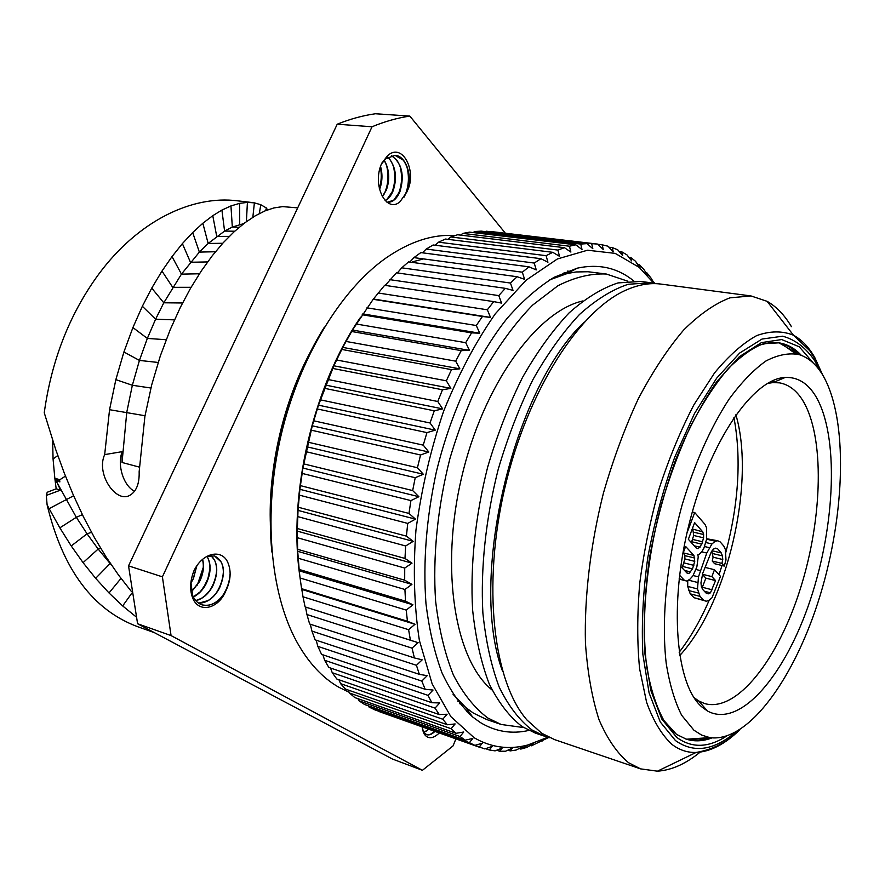 <?xml version="1.0" encoding="UTF-8"?>
<svg xmlns="http://www.w3.org/2000/svg" width="885" height="885" viewBox="0 0 885 885"><rect width="100%" height="100%" fill="white"/><g stroke="black" fill="none" stroke-linecap="round" stroke-linejoin="round"><path stroke-width="1.33" d="M111.831 565.603L98.158 549.043L87.062 533.81L76.331 517.305L56.596 481.816L60.589 490.113L46.308 495.434L47.204 492.281L56.186 488.808L54.826 478.254L59.538 479.615L59.848 481.949L54.826 478.254L53.067 458.972L52.624 440.276M297.692 207.875L282.669 206.614L273.863 207.942L264.836 210.962L255.334 215.774L244.902 222.755L234.248 231.66L223.219 242.744L212.323 255.688L201.382 270.832L190.496 288.322L180.319 307.438L170.097 329.95L160.34 355.858L151.7 384.887L144.897 416.426L139.155 471.683C139.52 483.929 136.235 491.916 129.287 495.633C115.448 502.746 95.868 473.63 104.673 454.613L109.552 409.7L115.858 379.632L123.911 351.987L132.916 327.561L142.352 306.265L151.744 288.112L161.977 271.087L172.033 256.573L182.387 243.607L192.676 232.545L202.842 223.241L212.776 215.686L221.914 210.077L230.952 205.928L239.625 203.362L247.413 202.388L254.393 202.853L260.776 204.723L266.319 207.931L267.536 209.889M252.645 202.599L237.567 200.829C191.979 194.999 138.049 220.852 98.489 274.494C69.627 314.042 51.551 360.129 44.25 412.775L55.777 449.724L64.196 472.889L73.455 495.379L83.699 517.349L94.584 537.892L106.134 557.041L118.767 575.383L131.522 591.634M104.673 454.613L122.23 451.649C116.92 464.824 123.369 485.644 134.542 491.319M122.23 451.649L122.041 462.468L126.765 412.277L132.352 385.263L139.432 360.416L147.341 338.424L155.594 319.208L163.791 302.792L181.447 274.129L199.368 252.092L208.152 243.464L224.58 231.085L232.324 227.058L243.84 223.573M136.058 616.823L122.683 605.937L109.01 592.972L95.646 578.325L83.068 562.639L71.231 545.957L59.848 527.847L49.129 508.665L47.104 504.793L46.308 495.434M154.444 632.675L138.126 626.868C93.058 610.307 62.713 569.619 47.104 504.793M56.186 488.808L60.589 490.113M505.401 233.242L409.844 116.09L375.395 113.756C362.905 115.526 350.183 118.999 337.229 124.199L128.535 565.858L137.595 623.737L392.453 759.042L422.422 770.304L453.065 745.889L455.908 738.864M190.817 583.58L193.671 577.706L196.625 566.522M466.871 711.717L467.579 709.958M409.844 116.09C397.476 117.904 384.875 121.455 372.032 126.765L162.398 576.843L171.059 635.585L422.422 770.304M311.465 350.029C283.576 401.016 268 467.734 270.434 525.801M190.906 582.275L192.664 595.428C194.689 600.24 197.764 603.371 201.902 604.809C210.851 606.822 218.672 602.519 225.387 591.888C218.241 608.559 198.97 613.681 192.775 598.216C189.578 590.184 189.976 581.014 193.981 570.692C202.886 552.229 221.947 548.8 227.777 562.395C231.151 570.272 230.885 578.923 226.991 588.337L226.195 590.129C223.142 595.904 219.214 600.207 214.402 603.039C210.099 605.417 205.928 606.015 201.913 604.82M225.387 591.888L226.195 590.129M439.303 732.968C432.842 739.019 427.743 739.274 424.015 733.742L422.112 726.862M394.953 155.317L403.317 160.174C409.578 169.477 410.717 180.153 406.735 192.211L400.02 201.714C386.922 213.727 371.534 186.204 381.623 163.504L387.586 155.649C402.752 141.954 417.012 171.491 407.443 190.629C412.698 176.248 406.204 155.738 395.031 155.317L385.661 158.857L381.38 164.101M406.735 192.211L407.443 190.629M137.595 623.737L171.059 635.585M128.535 565.858L162.398 576.843M337.229 124.199L372.032 126.765M324.43 327.107C285.291 388.891 264.173 479.371 271.916 552.096M349.188 692.291L338.833 687.247C322.228 677.777 308.069 662.356 296.331 640.972C270.047 592.452 262.956 513.057 280.999 435.597C299.108 358.148 340.614 290.092 385.672 258.221C409.633 241.594 432.732 234.038 454.967 235.554M360.615 317.173C313.279 385.263 287.691 494.704 299.926 576.777M548.711 737.482L531.442 745.801L533.312 743.732L526.774 747.416L520.789 749.075L522.869 746.619L516.121 750.06L510.169 750.9L512.481 748.068L505.534 751.232L499.649 751.221L502.204 748.013L495.091 750.867L489.294 749.971L492.115 746.42L484.836 748.931L379.411 711.673L479.194 747.139L482.292 743.234L474.858 745.369L469.404 742.659L472.8 738.444L465.233 740.17L364.598 704.504L359.044 700.82L460.012 736.519L465.233 740.17M474.858 745.369L374.82 709.836L369.034 707.038L469.404 742.659M368.304 705.821L369.034 707.038M567.617 271.087L570.969 271.529M653.628 282.37L654.469 283.366M568.203 273L564.11 272.469M654.103 282.437L654.767 283.432M547.848 737.249L527.781 745.004C508.886 749.982 490.998 747.548 474.117 737.714L450.874 716.64L432.145 683.862L419.379 640.397C414.158 606.679 413.007 569.929 415.95 530.137C421.337 489.626 430.552 450 443.606 411.259C458.541 374.222 475.798 341.71 495.379 313.699L526.055 280.224L557.362 258.973L587.552 250.212L615.219 253.398L639.258 267.403L635.618 261.352L630.828 257.557L631.625 260.887L626.956 254.88L621.834 251.849L622.686 255.621L617.719 249.802L612.298 247.579L613.205 251.794L607.951 246.185L602.231 244.824L603.227 249.459L597.674 244.105L591.7 243.629L592.817 248.696L586.954 243.618L580.759 244.083L582.009 249.548L575.847 244.802L569.464 246.207L570.88 252.07L564.431 247.689L557.893 250.068L559.486 256.296L552.76 252.314L546.122 255.677L547.926 262.237L540.923 258.697L534.23 263.055L536.266 269.914L529.009 266.839L522.316 272.182L524.595 279.306L517.106 276.728L510.457 283.045L513.023 290.391L505.313 288.344L498.764 295.601L501.618 303.113L493.719 301.619L487.336 309.783L490.511 317.416L482.447 316.487L476.285 325.514L479.781 333.214L471.583 332.86L465.698 342.683L469.537 350.394L461.24 350.626L455.687 361.168L459.868 368.835L451.505 369.642L446.35 380.815L450.874 388.371L442.489 389.765L437.765 401.491L442.655 408.87L434.281 410.817L430.044 422.986L435.276 430.143L426.946 432.621L423.24 445.133L428.816 452.014L420.563 454.99L417.432 467.734L423.329 474.26L415.209 477.723L412.664 490.567L418.87 496.706L410.917 500.6L408.981 513.433L415.485 519.141L407.719 523.411L406.425 536.133L413.195 541.355L405.651 545.968L404.987 558.446L412.012 563.159L404.722 568.059L404.688 580.195L411.923 584.365L404.921 589.487L405.518 601.181L412.93 604.798L406.226 610.086L407.432 621.237L415.01 624.279L408.604 629.689L410.408 640.198L418.107 642.665L412.034 648.13L414.401 657.942L422.189 659.834L416.448 665.299L419.346 674.348L427.19 675.664L421.802 681.074L425.187 689.293L433.053 690.046L428.008 695.367L431.858 702.723L439.723 702.933L435.022 708.111L439.27 714.56L447.102 714.239L442.743 719.228L447.356 724.76L455.122 723.941L451.096 728.709L456.041 733.3L463.718 732.017L460.012 736.519M479.858 747.371L479.194 747.139M459.78 703.752L462.567 704.692M459.868 702.07L457.987 701.44M540.591 740.634L542.062 741.143M470.886 714.582L469.271 714.018M528.555 744.805L531.442 745.801M519.174 748.511L520.789 749.075M507.968 750.126L510.169 750.9M496.762 750.203L499.649 751.221M485.599 748.666L489.294 749.971M653.816 283.244L639.258 267.403L639.988 267.491L636.702 262.867M654.192 283.322L651.061 278.133L646.979 272.934L647.743 275.379L643.66 269.128L639.213 264.604L639.988 267.491M411.923 584.365L297.681 551.3L298.278 558.258L404.921 589.487M298.278 558.258L299.152 569.442L405.518 601.181M412.93 604.798L299.207 570.792L300.081 577.982L406.226 610.086M299.152 569.442L299.207 570.792M300.081 577.982L301.575 588.669L407.432 621.237M415.01 624.279L301.818 589.421L302.991 596.789L408.604 629.689M301.575 588.669L301.818 589.421M302.991 596.789L305.093 606.9L410.408 640.198M418.107 642.665L305.491 607.055L306.951 614.544L412.034 648.13M306.951 614.544L309.628 624.002L414.401 657.942M310.303 624.224L311.929 631.105L416.448 665.299M311.929 631.105L315.148 639.855L419.346 674.348M316.133 640.176L317.859 646.382L421.802 681.074M317.859 646.382L321.576 654.369L425.187 689.293M322.892 654.811L324.651 660.276L428.008 695.367M324.651 660.276L328.833 667.445L431.858 702.723M330.514 668.031L332.251 672.711L435.022 708.111M332.251 672.711L336.842 679.038L439.27 714.56M338.944 679.769L340.57 683.64L442.743 719.228M340.57 683.64L345.537 689.105L447.356 724.76M348.093 690.001L349.531 693.021L451.096 728.709M349.531 693.021L354.819 697.59L456.041 733.3M357.905 698.685L359.044 700.82M493.719 301.619L384.643 285.302L373.182 299.318L352.473 330.05L342.783 347.396L333.844 365.793L318.5 405.164L312.261 425.796L302.913 468.054L299.904 489.305L298.024 510.38L297.283 531.111L297.681 551.3M505.313 288.344L396.48 272.801L385.207 285.39M517.106 276.728L408.571 261.894L401.746 267.823L397.343 272.934M529.009 266.839L420.829 252.601L413.926 257.623L409.777 262.06M540.923 258.697L433.152 244.979L426.227 249.061L422.41 252.811M552.76 252.314L445.443 239.038L438.551 242.169L435.143 245.233M564.431 247.689L457.611 234.757L450.797 236.959L447.898 239.337M575.847 244.802L469.57 232.136L462.877 233.408L460.598 235.122M586.954 243.618L481.241 231.14L474.725 231.505L473.154 232.567M492.569 231.726L485.522 231.649M646.072 272.812L646.979 272.934M637.808 264.438L639.213 264.604M628.859 257.314L630.828 257.557M619.212 251.539L621.834 251.849M608.88 247.18L612.298 247.579M597.884 244.304L602.231 244.824M486.252 231.206L591.7 243.629M474.725 231.505L580.759 244.083M462.877 233.408L569.464 246.207M450.797 236.959L557.893 250.068M438.551 242.169L546.122 255.677M426.227 249.061L534.23 263.055M413.926 257.623L522.316 272.182M401.746 267.823L510.457 283.045M389.787 279.638L498.764 295.601M378.16 293.001L487.336 309.783M490.511 317.416L373.669 299.075M373.182 299.318L482.447 316.487M366.954 307.825L476.285 325.514M479.781 333.214L362.795 313.909M362.197 314.761L471.583 332.86M356.279 324.021L465.698 342.683M469.537 350.394L352.473 330.05M351.787 331.521L461.24 350.626M346.234 341.477L455.687 361.168M459.868 368.835L342.783 347.396M342.064 349.486L451.505 369.642M336.919 360.051L446.35 380.815M450.874 388.371L333.844 365.793M333.103 368.503L442.489 389.765M328.435 379.588L437.765 401.491M442.655 408.87L325.724 385.108M324.994 388.415L434.281 410.817M320.846 399.931L430.044 422.986M435.276 430.143L318.5 405.164M317.837 409.058L426.946 432.621M314.241 420.917L423.24 445.133M428.816 452.014L312.261 425.796M311.675 430.254L420.563 454.99M308.688 442.334L417.432 467.734M423.329 474.26L307.051 446.825M306.586 451.815L415.209 477.723M304.219 464.005L412.664 490.567M418.87 496.706L302.913 468.054M302.615 473.53L410.917 500.6M300.878 485.743L408.981 513.433M415.485 519.141L299.904 489.305M299.783 495.235L407.719 523.411M298.699 507.337L406.425 536.133M413.195 541.355L298.024 510.38M298.112 516.707L405.651 545.968M297.692 528.611L404.987 558.446M412.012 563.159L297.283 531.111M297.614 537.781L404.722 568.059M297.847 549.375L404.688 580.195M528.865 730.424C511.674 734.34 495.467 731.685 480.234 722.459L472.546 716.894C460.864 705.92 450.697 691.296 442.058 672.998C434.513 652.743 429.148 629.578 425.962 603.526C422.93 562.052 426.393 518.156 436.36 471.86C451.084 411.448 476.949 356.124 507.271 318.18C522.703 300.679 538.323 287.05 554.143 277.282L577.285 268.155C598.78 263.531 617.608 267.79 633.771 280.954M453.043 694.26L465.919 707.657L473.42 713.122L486.883 719.605L501.187 724.483L487.856 718.034C474.681 708.166 463.209 693.862 453.441 675.122C444.923 653.971 438.982 629.312 435.619 601.136C432.632 556.975 437.522 507.348 449.901 458.574C459.415 426.57 471.119 396.834 485.024 369.388C499.87 343.9 515.712 322.494 532.549 305.17L557.937 285.744C574.83 277.193 590.959 273.288 606.325 274.029L627.852 281.22M523.666 727.57L501.187 724.483M606.325 274.029L588.016 271.739L576.069 271.96L567.252 273.509L549.773 279.815M582.795 300.955C536.741 311.277 483.044 385.019 461.527 477.734C439.779 570.394 455.277 660.276 492.005 689.924M544.928 736.342L535.314 733.068L522.238 726.662C509.561 716.894 498.565 702.668 489.261 683.983C481.174 662.854 475.632 638.196 472.623 609.997C470.101 565.769 475.267 516.01 487.679 467.07C497.182 434.933 508.775 405.076 522.493 377.497C537.084 351.876 552.616 330.359 569.066 312.925C585.66 298.179 601.988 288.167 618.018 282.912L640.729 281.43L650.796 282.757L628.228 284.273C612.276 289.572 596.025 299.65 579.487 314.485C563.092 332.019 547.605 353.657 533.024 379.411C519.329 407.144 507.713 437.146 498.189 469.437C485.732 518.621 480.478 568.601 482.878 613.006C485.81 641.304 491.263 666.051 499.251 687.225C508.466 705.953 519.362 720.191 531.94 729.948L544.928 736.342L549.873 737.769M655.862 283.676L650.796 282.757M584.299 322.063C512.736 388.747 468.054 580.195 502.702 671.66M640.585 768.877L554.663 739.65L541.775 733.289L527.128 720.158C493.421 682.036 481.838 586.047 504.837 487.834C527.692 389.588 580.571 308.655 627.675 289.395C639.401 284.461 650.508 282.702 660.984 284.096L750.967 295.933L729.926 297.847C714.914 303.599 699.482 314.341 683.629 330.061C667.832 348.601 652.754 371.446 638.417 398.571C624.843 427.765 613.172 459.304 603.404 493.188C590.45 544.762 584.266 596.966 585.439 643.074C587.496 672.401 592.021 697.922 599.001 719.627C607.187 738.721 617.055 753.091 628.593 762.737L640.585 768.877L657.444 771.178C671.649 770.227 686.019 763.766 700.555 751.796M791.411 326.653C784.63 315.148 776.532 306.719 767.107 301.331L750.967 295.933M795.604 353.746L781.156 343.457M709.825 737.614C748.544 743.046 795.25 677.29 820.163 595.362C845.252 513.377 848.184 419.357 823.116 375.705C816.645 364.686 808.68 357.662 799.21 354.62C788.933 352.65 777.827 354.785 765.89 361.025C753.666 369.698 741.387 382.42 729.052 399.201C710.467 427.732 694.825 462.966 682.136 504.915C666.781 560.592 661.106 619.013 666.217 663.396C669.591 684.304 674.746 701.606 681.682 715.301L693.928 730.214L701.617 735.081L709.825 737.614L686.705 739.207M688.685 739.628L702.048 738.145M815.671 396.137C839.19 435.42 835.451 524.871 810.339 599.798C785.515 674.824 740.17 729.107 707.392 710.954L702.281 707.281C675.875 685.764 668.463 605.075 689.426 522.736C710.168 440.332 753.434 378.492 785.238 377.452C797.606 376.944 807.762 383.172 815.671 396.137M767.317 383.493L772.959 382.574L779.552 382.862C788.69 384.521 796.367 390.307 802.606 400.219C824.908 436.371 822.718 518.046 800.438 588.47C778.357 658.927 737.072 712.801 704.692 703.586L698.652 700.92L694.006 697.601M735.889 414.777C755.834 482.259 727.426 603.957 679.669 655.641M679.16 652.278C690.444 637.698 700.455 620.319 709.228 600.152M719.018 574.708L722.005 565.515M725.855 552.229C738.765 502.846 741.464 457.965 733.942 417.565M702.447 574.476L705.876 578.148L702.037 588.071M711.783 551.167L713.1 557.185L712.237 561.046L714.637 563.712L724.284 566.068L725.988 559.939L725.368 549.508L723.808 546.089L720.213 541.941L717.768 540.768L715.29 541.211L711.927 543.965L706.783 553.037L698.475 576.876L697.502 588.934L699.98 596.368L703.73 600.24L706.219 601.214L708.708 600.594L712.038 597.685L720.49 576.323L714.472 569.719L711.905 576.633L715.556 580.582L710.456 592.817L708.376 593.835L706.307 593.271L702.59 589.366L701.351 586.445L700.964 582.784L702.756 573.27L711.407 551.62L713.52 549.065L715.611 548.147L717.658 548.833L721.264 552.948L722.437 555.902L722.779 559.53L721.906 563.402L724.284 566.068M717.768 540.768L706.584 538.722M687.745 580.483L687.711 586.412L690.223 593.835L694.006 597.707L706.219 601.214M679.127 579.1L686.76 581.047L689.824 579.288L692.9 575.903L696.849 566.92L698.243 556.842L697.822 554.729L699.117 554.486L702.148 551.189L703.885 548.147L706.529 539.496L706.661 527.969L705.002 524.385L694.725 512.526L686.926 533.146M679.171 578.713L686.76 581.047M679.58 575.272L684.116 579.974M692.291 511.984L694.725 512.526M694.636 522.637L702.778 531.896L703.608 534.518L703.575 537.814L701.794 544.153L698.32 548.611L696.595 548.379L688.353 539.297L694.636 522.637M682.689 554.32L685.643 546.465L693.928 555.47L694.747 561.344L692.512 568.9L688.995 573.458L687.247 573.27L680.753 566.466M692.269 528.931L702.778 531.896M692.866 529.595L693.674 535.491L691.406 542.66M693.707 532.206L703.608 534.518M693.674 535.491L703.575 537.814M692.789 539.463L702.668 541.808M691.904 541.797L701.794 544.153M694.271 545.824L700.046 547.207M696.384 548.147L698.32 548.611M683.408 552.406L684.868 555.636L684.846 558.911L682.623 566.433L692.512 568.9M683.95 562.904L693.851 565.349M682.623 566.433L681.915 567.683M684.547 570.438L690.754 571.998M686.926 572.938L688.995 573.458M684.005 553.059L693.928 555.47M684.868 555.636L694.78 558.048M684.846 558.911L694.747 561.344M694.006 597.707L703.73 600.24M690.223 593.835L699.98 596.368M688.541 590.505L698.32 593.027M687.711 586.412L697.502 588.934M688.364 580.129L697.568 582.463M693.11 575.527L698.475 576.876M695.898 569.475L700.245 570.559M701.606 551.786L706.783 553.037M704.493 546.51L709.372 547.682M705.843 542.527L711.927 543.965M706.551 539.153L715.29 541.211M712.237 561.046L721.906 563.402M713.1 557.185L722.779 559.53M712.746 553.567L722.437 555.902M712.126 550.758L721.264 552.948M715.312 548.269L717.658 548.833M704.383 591.257L710.456 592.817M702.469 587.308L712.148 589.786M705.876 578.148L715.556 580.582M702.502 574.276L711.905 576.633M704.958 567.362L714.472 569.719M214.447 555.869L221.217 562.008C224.569 569.52 223.96 578.17 219.391 587.95C216.46 593.592 212.654 597.817 207.953 600.638L198.605 603.172M230.144 573.27C229.768 581.168 227.29 588.602 222.71 595.583M223.374 571.898C222.887 579.387 220.509 586.434 216.239 593.038M198.682 603.227C207.156 603.006 214.115 597.928 219.557 588.005C225.996 571.942 224.325 561.234 214.535 555.902L206.526 556.532M195.828 600.683C202.853 598.891 208.528 593.946 212.854 585.848C218.617 572.495 217.987 562.373 210.951 555.47M210.862 555.481L214.557 560.128C217.832 567.606 217.201 576.157 212.688 585.804L209.302 591.169L205.165 595.616L201.459 598.315L195.762 600.605M193.395 597.021C198.671 594.344 202.942 589.908 206.183 583.713C211.117 572.982 211.393 563.856 206.99 556.344M206.891 556.388L207.986 558.324C211.128 565.769 210.475 574.221 206.017 583.669L200.298 591.744L193.339 596.91M216.648 570.327C216.106 577.429 213.838 584.122 209.867 590.417M209.955 568.812L207.92 578.569L203.55 587.784M203.296 567.329L197.289 585.129M192.963 579.487L196.846 565.847M191.525 591.788L199.567 581.6C203.384 573.745 204.402 566.323 202.621 559.331M202.499 559.442C204.225 566.4 203.185 573.768 199.402 581.545L191.481 591.634M196.658 566.123L193.671 577.706M432.057 733.565L434.214 731.154M426.105 731.331L428.185 729.008M434.756 731.353L430.143 734.506L426.515 734.627M423.705 732.393L422.731 730.545M428.705 729.196L423.827 732.415M422.388 728.997L423.627 732.105L426.548 734.639C429.125 735.457 431.913 734.384 434.911 731.408M422.2 727.713L422.831 727.116M423.882 732.492L428.849 729.251M381.833 163.094L385.871 158.504M391.424 155.638L396.591 159.787C402.73 169.068 403.803 179.633 399.81 191.492L393.748 200.187L387.353 202.256M404.18 197.067C408.804 187.399 409.633 177.011 406.669 165.882M397.487 196.027C401.923 186.547 402.719 176.38 399.876 165.528M385.174 200.641C388.482 198.959 391.137 195.673 393.139 190.795C397.476 177.299 395.739 166.081 387.929 157.154M386.922 202.189L387.442 202.267C392.619 202.488 396.801 198.893 399.987 191.503C404.722 175.197 401.901 163.238 391.513 155.616M387.84 157.209L389.809 159.3C395.894 168.559 396.945 179.047 392.973 190.784L386.922 199.424L385.108 200.574M390.794 195.065C395.086 185.773 395.872 175.805 393.128 165.185M384.145 194.114C388.305 184.998 389.057 175.241 386.424 164.842M379.333 188.627C381.479 181.613 381.822 174.4 380.362 166.988M384.156 160.34C389.223 169.544 389.898 179.456 386.181 190.076L382.265 196.669M380.473 166.668C382.519 174.478 382.187 182.011 379.477 189.257M379.543 189.523L379.588 189.39C382.386 182.011 382.707 174.345 380.55 166.391M382.342 196.791L386.347 190.087C390.086 179.401 389.389 169.455 384.256 160.24M139.332 467.103L122.041 462.468M145.018 415.74L109.552 409.7M150.904 388.017L132.352 385.263L115.858 379.632M158.161 362.463L139.432 360.416L123.911 351.987M166.181 339.718L147.341 338.424L132.916 327.561M174.456 319.872L155.594 319.208L142.352 306.265M182.564 302.98L163.791 302.792L151.744 288.112M191.094 287.293L172.708 287.337L161.977 271.087M199.424 273.775L181.447 274.129L172.033 256.573M207.621 261.927L190.452 262.259L182.387 243.607M215.453 251.738L199.368 252.092L192.676 232.545M222.743 243.275L208.152 243.464L202.842 223.241M229.337 236.372L216.725 236.406L212.776 215.686M234.724 231.217L224.58 231.085L221.914 210.077M239.171 227.323L232.324 227.058L230.952 205.928M242.479 224.624L239.724 224.447L239.625 203.362M246.395 221.659L247.413 202.388M252.833 217.301L254.393 202.853M259.316 213.573L260.776 204.723M265.721 210.597L266.319 207.931M131.765 593.216L122.683 605.937M121.002 578.392L109.01 592.972M110.293 563.336L95.646 578.325M100.757 548.423L98.158 549.043L83.068 562.639M91.476 532.305L87.062 533.81L71.231 545.957M82.382 514.661L76.331 517.305L59.848 527.847M73.632 495.766L49.129 508.665M54.826 478.254L56.596 481.816L58.233 480.765M65.457 476.119L59.572 479.902M57.802 455.565L53.067 458.972M423.528 258.907L412.233 261.927M352.794 330.105L349.608 334.641M814.775 357.54L822.619 374.875M739.771 729.815C724.97 744.174 710.412 751.719 696.108 752.46C687.435 752.737 679.37 750.038 671.903 744.362C661.77 734.948 653.34 720.943 646.603 702.314L639.601 668.75C637.089 642.764 637.134 614.256 639.744 583.248C643.871 551.477 650.375 519.827 659.248 488.299C669.292 457.678 680.864 429.822 693.951 404.744L714.571 372.884C728.842 355.637 742.88 343.203 756.697 335.603C770.072 330.824 782.34 330.702 793.491 335.238C801.544 339.608 808.47 346.754 814.277 356.677M735.225 732.47C713.454 750.646 693.53 753.345 675.476 740.579L660.276 721.983L649.081 692.878L642.875 654.38C641.404 624.655 643.019 592.552 647.709 558.059C654.148 523.19 663.164 489.538 674.757 457.114L694.526 413.461L716.651 378.172L739.628 353.071L762.018 339.055L782.594 336.2C795.117 339.541 805.848 347.75 814.786 360.848L819.709 370.483M726.43 736.187C708.232 747.947 691.639 748.323 676.66 737.327L661.77 719.007L650.818 690.411L644.734 652.643C643.295 623.482 644.855 592.01 649.435 558.203C655.73 524.02 664.535 491.009 675.863 459.171C688.331 429.048 702.004 403.151 716.883 381.479L739.417 356.633L761.41 342.628L781.665 339.552L799.255 346.787L813.481 363.248M674.658 732.824L670.211 728.797M759.806 344.984L769.64 342.683L778.933 342.827C787.351 344.154 794.807 348.336 801.323 355.339M712.027 737.891C703.088 741.298 694.548 741.741 686.417 739.207L676.516 734.395L663.927 720.523C656.471 706.96 650.807 689.537 646.935 668.252C640.884 623.029 645.917 562.948 661.228 504.959C669.646 476.395 679.547 449.89 690.931 425.419C702.911 402.708 715.39 383.692 728.399 368.381C741.774 355.416 753.522 347.185 763.667 343.701L778.933 342.827M708.719 737.692C700.599 740.535 692.811 740.922 685.366 738.853M777.838 342.683C785.426 344.121 792.241 347.916 798.259 354.055M527.781 745.004L522.404 748.666M492.204 231.682L597.331 244.061M465.919 707.657L472.546 716.894M567.252 273.509L577.285 268.155M738.92 730.346C727.26 742.194 712.989 749.573 696.108 752.46L657.444 771.178M767.107 301.331L793.491 335.238L809.709 350.659L815.096 358.989L822.088 374.012M799.21 354.62L779.198 342.96M698.652 700.92L707.392 710.954M772.959 382.574L785.238 377.452M771.078 381.468L774.331 381.999M696.484 701.086L697.092 701.274M192.664 595.428L192.775 598.216M423.627 732.105L424.015 733.742M385.661 158.857L387.586 155.649"/></g></svg>
